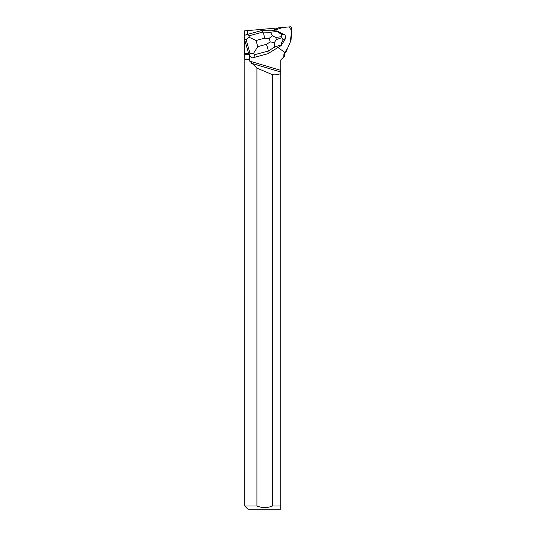 <?xml version="1.0" encoding="UTF-8"?>
<svg xmlns="http://www.w3.org/2000/svg" width="536" height="536" viewBox="0 0 536 536"><rect width="100%" height="100%" fill="white"/><g stroke="black" fill="none" stroke-linecap="round" stroke-linejoin="round"><path stroke-width="0.8" d="M272.1 30.833L283.109 27.437L288.951 26.927L291.658 30.431L290.278 42.13L287.919 47.53L284.951 52.3A1.273 1.233 59.1 0 0 286.15 51.577L290.934 40.629A1.273 1.233 59.1 0 0 291.035 40.207L291.798 28.167A1.273 1.233 59.1 0 0 290.418 26.8L278.566 27.838A1.273 1.233 59.1 0 0 278.151 27.952L272.1 30.833L276.449 28.756L276.388 28.08L244.617 30.86L244.617 35.765M247.478 34.351L247.237 30.632M253.776 57.479L267.739 53.788L251.907 58.056L253.776 57.479L254.861 54.645L268.141 51.061C268.181 49.506 267.578 47.269 266.338 44.347L257.789 46.652L253.488 53.419L254.861 54.645M253.488 53.419L249.97 53.265L249.146 55.429L251.907 58.056M249.354 55.757L249.649 59.087L244.852 59.087L244.617 53.734L248.664 53.734M244.852 59.087L244.738 505.997L256.932 505.997L256.932 68.099L249.696 61.111L249.649 59.087M280.764 73.412C278.593 74.638 275.852 75.08 272.549 74.739L272.549 505.997L280.764 505.997L280.764 59.945L283.812 56.896L283.906 54.283L284.911 52.26A1.273 1.233 -120.9 0 1 284.368 52.046L277.929 47.537M285.574 51.918L284.911 52.26L285.574 51.918M248.818 54.283L244.852 54.283M283.812 56.896L284.623 56.086L284.623 54.283L283.906 54.283M284.422 40.354A4.134 4.02 59.1 0 0 284.904 39.577M244.617 39.55L244.617 53.734M280.764 72.005L251.243 63.228M244.738 59.208L249.521 59.208M244.738 505.997L247.94 509.2L280.764 509.2L280.764 505.997L280.764 509.2M272.549 505.997C267.343 508.081 262.137 508.081 256.932 505.997M256.932 68.099L272.549 74.739M281.058 44.857L281.206 45.533L267.946 53.66L268.141 51.061L274.646 47.074L281.058 44.857C280.918 43.979 281.641 42.357 283.222 39.986L285.856 38.036L284.998 35.034L277.045 30.941L261.374 30.606L245.099 35.075L244.362 38.659L246.078 39.61L248.845 37.131L256.041 40.502L264.583 38.197C264.107 35.095 263.491 33.058 262.734 32.086L261.374 30.606M249.146 55.429L244.362 38.659M277.045 30.941L277.226 31.39L270.419 32.254L262.734 32.086L249.454 35.671L248.845 37.131M284.998 35.034L281.567 34.177C278.948 32.897 277.501 31.972 277.226 31.39M285.856 38.036L281.206 45.533M281.567 34.177L281.795 37.721L283.222 39.986M274.646 47.074L274.378 42.505L276.375 39.597L275.765 37.44L272.476 35.812L270.419 32.254M272.476 35.812L269.179 38.297L270.224 41.962L274.378 42.505M280.764 70.377L249.696 61.111M264.583 38.197L269.179 38.297M257.789 46.652L256.041 40.502M270.224 41.962L266.338 44.347M246.078 39.61L249.97 53.265M249.454 35.671L247.203 34.425M275.765 37.44L281.507 36.709M281.795 37.721L276.375 39.597M285.279 52.361L285.661 52.133M284.623 54.283L285.494 52.233"/></g></svg>
